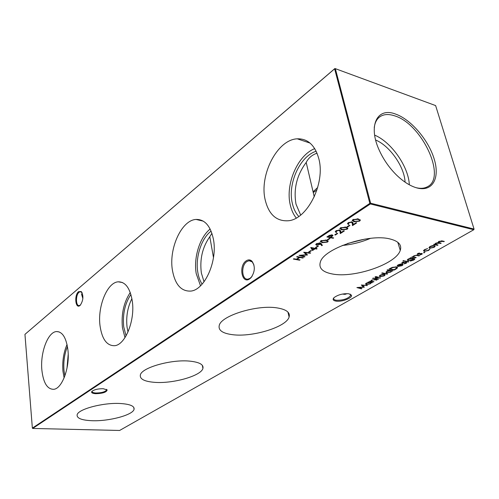 <?xml version="1.0" encoding="UTF-8"?>
<svg xmlns="http://www.w3.org/2000/svg" width="499" height="499" viewBox="0 0 499 499"><rect width="100%" height="100%" fill="white"/><g stroke="black" fill="none" stroke-linecap="round" stroke-linejoin="round"><path stroke-width="0.75" d="M67.945 350.155C66.317 337.829 62.5 331.629 56.499 331.561C47.86 331.916 40.113 352.756 41.866 370.058C43.326 382.908 47.28 389.326 53.73 389.314C62.113 388.721 69.966 367.526 67.945 350.155M67.041 344.478C63.554 352.587 62.194 361.494 62.955 371.212L64.109 377.899M68.201 354.39L66.991 368.243M67.459 346.556C64.458 353.891 63.304 361.856 63.997 370.451L64.882 375.897M132.285 301.053C130.114 288.197 125.449 281.792 118.275 281.823C107.235 282.278 97.436 306.455 100.018 325.679C101.983 339.201 106.861 345.869 114.639 345.701C125.299 344.952 135.254 320.358 132.285 301.053M130.264 292.526C123.777 302.294 121.163 314.014 122.43 327.681L124.987 337.623M131.904 298.639C127.576 307.29 125.96 316.778 127.052 327.094L128 332.022M130.906 294.466C124.937 303.429 122.536 314.189 123.702 326.745L126.066 335.871M213.397 239.158C210.509 225.86 204.74 219.286 196.082 219.441C181.505 220.022 168.587 248.795 172.448 270.408C175.087 284.573 181.162 291.466 190.687 291.092C204.652 290.144 217.832 260.858 213.397 239.158M210.154 229.041C199.743 237.218 193.406 257.846 196.232 273.664L200.517 285.808M213.485 257.59L209.798 236.713L211.925 233.314M209.798 236.713C202.407 247.261 199.6 259.374 201.365 273.04L204.041 281.792M211.114 231.143C201.29 238.341 195.165 257.709 197.835 272.491C198.614 277.095 200.043 280.981 202.114 284.149M318.811 158.713C314.975 145.165 307.789 138.535 297.254 138.822C277.219 139.539 259.224 175.018 265.137 199.675C268.674 214.383 276.352 221.419 288.166 220.77C307.172 219.579 325.635 183.47 318.811 158.713M314.738 148.633C297.554 155.245 285.241 184.318 290.25 204.846C291.416 210.085 293.412 214.47 296.238 218.007M317.701 187.493L313.066 191.784L306.199 162.431C308.444 157.977 312.056 154.896 317.04 153.181M306.199 162.431C296.762 175.218 293.368 189.133 296.019 204.191L300.66 215.044M316.173 151.247C299.83 156.206 287.505 183.882 292.32 203.33C293.531 208.713 295.676 213.092 298.758 216.447M103.262 388.715L107.154 389.962C106.568 392.245 102.725 393.499 95.615 393.705C92.128 393.424 90.924 392.613 92.009 391.272C94.467 389.532 98.216 388.677 103.262 388.715M92.172 391.129L92.097 391.303C91.959 392.251 93.201 392.819 95.827 393C101.422 392.938 105.015 391.952 106.593 390.05L106.424 389.351M348.751 293.755L351.39 295.096C353.074 297.809 341.74 302.188 335.952 301.115C333.051 300.573 332.403 299.419 333.993 297.66C338.004 294.722 342.925 293.418 348.751 293.755M333.825 297.828L333.719 298.078C333.394 299.188 334.243 299.918 336.257 300.255C343 300.404 347.784 298.851 350.61 295.589L350.092 294.098M78.549 291.684L81.256 291.535C83.72 295.77 83.395 300.336 80.27 305.238L80.021 305.463C75.48 309.53 73.989 295.196 78.549 291.684M82.104 292.688L80.289 291.653L79.079 292.233C75.505 294.915 75.667 306.324 79.285 305.569L80.57 304.92M246.188 260.852C248.277 259.48 250.192 259.58 251.939 261.158C255.357 266.235 255.051 271.743 251.022 277.7L249.662 278.885C241.853 284.542 238.354 265.83 246.188 260.852M253.966 265L252.201 261.875L249.038 260.715L246.868 261.588C240.749 265.381 241.678 280.288 248.015 279.128L250.093 278.323L252.07 276.334M347.398 293.624L344.734 294.341L342.389 294.067M91.972 420.707C108.982 421.424 132.934 415.037 134.063 409.311C134.624 406.055 129.996 404.115 120.165 403.498C103.137 402.487 78.081 409.149 77.139 414.788C76.665 418.274 81.605 420.252 91.972 420.707M154.796 382.359C173.222 383.793 201.24 375.822 202.925 368.405C203.779 364.544 199.332 362.118 189.595 361.114C171.194 359.249 141.766 367.626 140.375 374.892C139.589 379.059 144.398 381.548 154.796 382.359M232.827 334.723C252.793 337.293 286.538 326.92 289.114 317.002C290.349 312.405 286.258 309.355 276.839 307.858C256.979 304.621 221.369 315.642 219.279 325.292C218.063 330.313 222.579 333.457 232.827 334.723M332.34 273.976C353.872 278.411 396.144 264.158 400.26 250.367C402.001 244.884 398.508 241.067 389.781 238.915C368.524 233.389 323.614 248.776 320.358 262.056C318.562 268.138 322.554 272.111 332.34 273.976M342.277 245.471C351.97 244.572 361.363 242.202 370.445 238.36M347.354 243.556L365.012 239.09M416.74 187.88C432.533 192.296 440.149 178.293 434.205 159.075C428.479 139.92 410.852 119.311 395.458 114.034C377.069 106.873 367.632 125.798 379.546 150.879C383.706 159.811 389.264 167.77 396.218 174.75C403.204 181.58 410.047 185.959 416.74 187.88M416.141 187.705C420.632 188.759 424.418 188.429 427.493 186.726C446.992 177.326 421.574 123.683 394.703 115.862C388.216 113.691 383.007 114.202 379.072 117.396C376.414 119.698 374.799 123.134 374.238 127.713M409.323 184.792C408.644 166.76 391.328 141.965 374.63 135.117M405.076 182.16C404.521 166.884 389.794 145.795 375.635 140.013M417.775 253.542L419.459 253.005L418.199 254.078L421.069 253.442L422.273 253.904L419.902 255.045L421.187 254.347L421.349 253.766L417.675 254.396L417.283 253.991L417.775 253.542M410.721 258.183L410.041 258.039L410.577 257.733L414.669 258.694L414.806 259.143L413.721 260.085L410.303 261.102L413.197 260.016L414.12 259.218L413.166 258.682L412.168 259.823L408.014 260.703L407.29 259.929L408.257 259.018L410.721 258.183L410.558 257.746M402.986 261.152L403.061 260.79L404.103 260.746L402.918 260.896M401.52 265.605L402.955 264.333L403.03 264.788L402.057 265.661L397.946 266.497L397.142 265.967L398.071 264.875L400.541 264.046L402.344 264.04L398.558 266.216L401.52 265.605M387.043 270.084L387.548 269.791L392.969 270.807L391.796 270.976L390.836 272.08L386.688 272.941L385.952 272.173L386.862 271.325L389.351 270.52L387.043 270.084M379.246 276.19L380.157 275.186L382.34 274.413L384.267 274.344L385.028 275.105L384.136 275.91L380.057 276.758L379.246 276.19M372.741 278.592L373.795 278.217L372.672 278.33M375.323 276.789L376.52 276.552L375.691 277.001L376.639 277.263L377.961 276.864L377.113 277.35L380.481 277.955L375.579 277.874L376.14 277.55L374.949 277.126L375.323 276.789M309.261 252.114L308.625 251.995L310.79 250.573L311.426 250.698L309.261 252.114L309.137 251.658M316.229 247.554L315.586 247.429L317.788 245.982L318.431 246.107L316.229 247.554L316.098 247.092M327.494 242.084L322.273 242.695L320.283 241.441L320.919 240.749L326.24 240.094L328.161 241.373L327.494 242.084L327.388 241.628L327.026 241.834M333.139 238.266L326.87 236.963L329.483 235.322L332.215 234.904L332.933 235.597L330.787 237.318L333.669 237.917L333.139 238.266L333.026 237.805L327.381 236.626M361.931 288.565L361.451 288.84L356.897 287.574L363.465 286.994L361.345 285.004L367.383 285.447L362.611 285.378L364.357 287.181L358.65 287.649L361.931 288.565M348.913 222.847L348.333 223.446L348.932 224.126L348.377 224.494L347.497 223.515L348.296 222.685L352.063 221.868L353.061 223.209L353.173 224.612L356.08 222.71L356.723 222.86L352.487 225.623L352.306 223.458L351.552 222.248L348.913 222.847L348.801 222.392M347.123 229.272L341.79 229.883L339.819 228.561L340.511 227.818L345.95 227.157L347.84 228.498L347.123 229.272L347.011 228.804L346.643 229.016M335.403 234.985L334.76 234.848L337.068 233.332L337.711 233.47L335.403 234.985L335.272 234.511M428.965 247.61L430.051 246.475L432.415 245.62L434.423 245.57L435.116 246.4L434.055 247.361L429.72 248.265L428.965 247.61M299.556 260.197L293.362 259.075L293.849 258.75L296.4 259.212L299.207 257.372L296.649 256.904L297.142 256.573L303.348 257.721L302.856 258.045L299.843 257.49L297.036 259.33L300.049 259.879L299.556 260.197L299.469 259.773M119.623 430.462L473.788 229.733L370.358 203.96L32.697 428.448L119.623 430.462M437.461 245.352L433.594 244.491L434.829 244.317L435.671 243.238L438.072 242.608L438.833 241.422L442.245 240.942L444.341 241.416L439.207 241.585L438.577 242.183L441.172 243.231L436.051 243.4L435.434 243.986L438.028 245.034L437.461 245.352L437.336 244.915L434.105 244.192M424.693 249.556L427.662 248.571L425.129 249.681L424.219 250.504L424.73 251.109L428.186 250.342L429.864 249.051L428.647 250.448L424.225 251.434L423.514 250.629L424.693 249.556M336.638 230.943L336.089 231.511L336.694 232.178L336.151 232.534L335.259 231.58L336.02 230.781L339.725 229.983L340.755 231.28L340.911 232.628L343.736 230.788L344.372 230.925L340.262 233.613L340.012 231.524L339.233 230.351L336.638 230.943L336.532 230.488M347.547 227.026L346.899 226.883L349.275 225.323L349.924 225.467L347.547 227.026L347.404 226.552M359.554 221.151L354.147 221.774L352.2 220.408L352.924 219.629L358.432 218.961L360.309 220.346L359.554 221.151L359.43 220.683L359.062 220.895M368.025 282.222L368.512 281.941L372.354 282.602L371.206 282.771L370.32 283.819L366.278 284.648L365.518 283.912L366.366 283.126L368.736 282.34L368.025 282.222M327.806 239.963L327.163 239.832L329.427 238.347L330.07 238.478L327.806 239.963L327.675 239.495L329.452 238.347M321.331 243.718L322.354 245.446L321.637 245.651L320.707 244.098L316.534 245.29L315.73 244.473L316.447 243.705L320.165 242.907L321.331 243.718M312.499 250.535L310.734 247.473L315.056 248.315L315.717 247.884L316.354 248.009L315.699 248.44L317.127 248.72L316.616 249.057L315.187 248.776L312.499 250.535L310.771 247.479M304.976 256.661L304.477 256.985L299.001 255.351L306.461 254.758L303.716 252.238L310.684 252.931L310.178 253.261L305.176 252.768L307.515 255.001L301.034 255.482L304.976 256.661M378.011 279.365L374.169 278.685L374.662 278.405L378.504 279.084L378.011 279.365L377.911 278.978M373.464 281.966L369.622 281.299L370.807 281.143L371.555 280.139L374.999 279.621L376.957 279.97L373.732 279.814L371.942 280.27L371.387 280.794L371.612 281.224L373.951 281.692L373.464 281.966L373.371 281.586M387.112 274.163L381.698 273.165L382.203 272.878L387.611 273.87L387.112 274.163L387.006 273.764M396.05 269.048L394.279 270.059L388.995 269.061L392.152 267.389L396.406 266.878L397.51 267.844L396.05 269.048L395.944 268.662M402.219 262.493L403.866 261.969L402.662 263.004L405.475 262.387L406.685 262.83L404.39 263.927L405.631 263.254L405.768 262.699L402.157 263.31L401.751 262.917L402.219 262.493M408.294 262.037L404.433 261.27L404.963 260.965L408.824 261.738L408.294 262.037L408.182 261.613L404.951 260.971M415.661 257.827L411.8 257.029L413.035 256.866L413.933 255.75L417.538 255.214L419.509 255.625L418.967 255.937L416.21 255.407L414.313 255.9L413.665 256.517L413.852 256.973L416.197 257.521L415.661 257.827L415.542 257.397L412.317 256.736M423.713 252.924L423.782 252.544L424.886 252.525L423.639 252.644M369.84 203.38L334.623 68.825L24.95 334.361L32.36 428.111L369.84 203.38L370.358 203.96L370.626 203.212L474.05 229.066L435.621 105.582L335.347 68.656L370.626 203.212L369.84 203.38M24.95 334.361L334.885 68.538L335.347 68.656L334.623 68.825L334.885 68.538M316.977 189.882L313.253 192.583M313.066 191.784L314.258 196.868M82.167 292.807L81.587 294.348L82.871 298.545M345.607 294.267L344.846 293.705M473.788 229.733L474.05 229.066L473.788 229.733M32.697 428.448L32.36 428.111M299.724 257.054L296.942 258.881L297.036 259.33L296.425 259.199M299.113 256.941L299.207 257.372M302.762 257.615L302.856 258.045M299.749 257.06L299.843 257.49M443.705 241.273L443.767 241.747M443.642 241.31L441.459 240.811M439.12 241.267L439.207 241.585M438.515 241.628L438.559 242.115M440.536 243.088L440.605 243.556M440.48 243.119L438.06 242.583M435.958 243.088L436.051 243.4M435.377 243.425L435.415 243.924M435.022 245.851L434.273 246.712M433.955 247.011L434.055 247.361M430.101 247.897L429.595 247.835L429.72 248.265M429.595 247.835L428.972 247.548M434.273 246.063L433.887 245.496M429.739 246.668L429.726 247.342M433.862 245.888L430.525 246.581L429.739 247.311L430.275 247.947L433.575 247.255L434.398 246.5L433.75 245.489M430.431 246.269L430.525 246.581M425.036 249.369L425.129 249.681M424.231 249.849L424.212 250.523M429.639 249.113L428.953 249.756M428.554 250.111L428.647 250.448M424.555 251.066L424.1 251.003L424.225 251.434M424.1 251.003L423.483 250.716M337.093 233.339L335.297 234.518M336.426 230.544L336.095 231.486M336.214 231.954L336.151 232.534M336.039 232.066L335.241 231.661M340.617 230.632L340.911 232.628M343.755 230.788L340.199 233.114M339.869 230.794L339.245 229.92M339.127 229.914L339.233 230.351M342.657 229.59L341.678 229.421L341.79 229.883M341.678 229.421L339.8 228.636M347.753 227.949L347.011 228.804M346.88 228.137L346.624 227.55L344.952 226.983M340.936 227.575L340.686 228.473L342.333 229.528L346.499 229.116L346.992 228.586L346.743 228.018L345.395 227.519L341.179 227.949L340.692 228.486L340.58 228.018M341.073 227.507L341.179 227.949M345.277 227.051L345.395 227.519M346.624 227.55L346.743 228.018M349.3 225.33L347.429 226.558M348.707 222.435L348.346 223.427M348.452 223.895L348.377 224.494M348.258 224.02L347.472 223.614M352.912 222.46L353.173 224.612M356.105 222.716L352.444 225.105M352.157 222.641L351.502 221.793M351.439 221.793L351.552 222.248M355.257 221.512L354.028 221.3L354.147 221.774M354.028 221.3L352.169 220.496M360.216 219.772L359.43 220.683M359.324 219.959L359.087 219.385L357.19 218.749M353.348 219.379L353.08 220.333L354.708 221.4L358.931 220.995L359.448 220.433L359.205 219.859L357.858 219.335L353.591 219.766L353.08 220.333L352.961 219.859M353.479 219.317L353.591 219.766M357.739 218.861L357.858 219.335M359.087 219.385L359.205 219.859M361.382 288.416L361.451 288.84M361.351 288.434L357.858 287.455M361.663 284.985L363.465 286.994M366.821 285.403L366.902 285.721M362.53 285.054L362.611 285.378M364.108 286.782L363.428 286.838M371.767 282.503L371.867 282.883M371.081 282.621L370.451 283.264M370.239 283.476L370.32 283.819M366.422 284.268L366.278 284.648M366.179 284.237L365.505 283.962M368.642 281.96L368.736 282.34M370.476 282.752L370.183 282.228M366.172 283.239L366.197 283.781M369.441 282.103L368.692 282.147M369.959 282.553L366.84 283.201L366.179 283.819L366.765 284.374L369.871 283.725L370.557 283.083L369.865 282.172M332.814 235.154L332.621 236.021M332.509 235.559L330.675 236.857L330.787 237.318M332.041 235.422L331.741 234.842M328.972 235.603L327.937 236.283L328.049 236.744L330.145 237.181L332.103 235.703L331.685 235.26L328.049 236.744M331.586 234.836L331.685 235.26M322.703 242.339L322.167 242.24L322.273 242.695M322.167 242.24L320.271 241.485M328.068 240.861L327.388 241.628M327.232 241.042L326.951 240.443L325.647 239.988M321.337 240.512L321.125 241.316M321.587 240.867L321.131 241.366L322.797 242.352L326.876 241.946L327.332 241.454L327.063 240.905L325.71 240.437L321.587 240.867L321.487 240.437M325.604 239.982L325.71 240.437M326.951 240.443L327.063 240.905M322.111 245.028L321.531 245.196L321.637 245.651M321.531 245.196L320.707 244.098M320.601 243.637L320.146 244.504M320.04 244.042L319.691 244.254M316.803 244.884L316.428 244.834L316.534 245.29M316.428 244.834L315.717 244.51M316.834 243.475L316.559 244.354M320.04 243.431L319.74 242.857M317.021 244.947L320.121 243.786L319.603 243.244L317.065 243.849L316.541 244.398L317.021 244.947M316.959 243.412L317.065 243.849M319.516 242.845L319.603 243.244M317.813 245.988L316.123 247.099M315.736 247.891L315.699 248.44L315.081 248.321L315.187 248.776M316.516 248.602L316.616 249.057M315.081 248.321L312.393 250.08M312.854 249.762L314.545 248.652L311.838 248.122L312.854 249.762M314.445 248.196L314.545 248.652M311.738 247.666L311.838 248.122M310.815 250.579L309.162 251.664M304.44 256.498L304.477 256.985M304.378 256.536L300.024 255.232M304.047 252.269L306.461 254.758M310.091 252.874L310.178 253.261M305.089 252.375L305.176 252.768M307.216 254.565L306.43 254.621M300.966 255.164L301.034 255.482M377.032 277.039L377.113 277.35M379.889 277.849L379.989 278.236M377.107 277.325L376.664 277.244M376.514 277.238L376.614 277.637M376.483 277.232L376.115 277.444M375.972 277.65L376.053 277.962M376.04 277.157L376.14 277.55M375.71 277.076L375.086 276.951M373.514 278.055L373.601 278.398M373.302 278.074L372.984 278.161M371.761 281.28L370.794 281.112M376.371 279.864L376.471 280.251M371.337 280.27L371.406 280.756M384.941 274.631L384.261 275.354M384.049 275.567L384.136 275.91M380.232 276.377L380.057 276.758M379.951 276.34L379.259 276.047M384.261 274.837L383.968 274.307M379.951 275.311L379.976 275.878M383.768 274.631L380.625 275.273L379.97 275.885L380.562 276.471L383.662 275.828L384.355 275.192L383.681 274.288M392.351 270.695L392.457 271.1M391.653 270.82L391.004 271.493M390.748 271.743L390.836 272.08M386.906 272.566L386.688 272.941M386.582 272.523L385.933 272.248M389.245 270.109L389.351 270.52M391.029 270.932L390.63 270.371M386.631 271.468L386.638 272.055M390.206 270.29L389.301 270.315M390.542 270.739L387.349 271.412L386.631 272.074L387.199 272.647L390.38 271.98L391.122 271.288L390.436 270.333M394.173 269.647L394.279 270.059M389.956 268.506L390.056 268.867L389.519 268.761M397.422 267.333L396.331 268.393M396.624 267.47L396.075 266.822M390.056 268.867L394.254 269.666L396.73 267.913L395.888 267.171L392.357 267.651L390.056 268.867M392.276 267.339L392.357 267.651M395.788 266.797L395.888 267.171M402.924 264.345L402.175 265.1M401.957 265.306L402.057 265.661M398.533 266.135L397.834 266.073L397.946 266.497M397.834 266.073L397.148 265.767M398.47 265.898L398.558 266.216M397.846 265.013L397.878 265.574M398.14 266.092L401.352 264.245L398.576 264.957L397.846 265.649L398.14 266.092M397.734 265.225L397.846 265.649M406.535 262.474L406.13 263.329M405.918 262.755L405.837 262.355M405.675 262.368L405.768 262.699M402.481 262.923L402.038 262.886L402.157 263.31M403.778 260.578L403.878 260.952M403.635 260.59L403.198 260.721M414.688 258.713L414.002 259.411M413.627 259.748L413.721 260.085M414.045 258.944L413.247 258.295L413.166 258.682M413.047 258.251L412.455 259.137M412.08 259.486L412.168 259.823M408.313 260.328L407.901 260.272L408.014 260.703M407.901 260.272L407.271 259.991M412.43 258.619L411.837 258.008L410.671 257.995M408.014 259.162L408.562 260.397L411.725 259.711L412.536 258.993L411.956 258.432L408.775 259.087L408.001 259.804L407.889 259.374M411.837 258.008L411.956 258.432M418.873 255.494L418.967 255.937M418.848 255.507L417.008 255.12M416.116 255.083L416.21 255.407M422.123 253.536L421.686 254.434M421.493 253.823L421.399 253.417M421.25 253.423L421.349 253.766M418.031 254.003L417.557 253.966L417.675 254.396M424.549 252.332L424.661 252.731M424.474 252.332L423.851 252.506M441.546 240.83L441.677 241.267M438.515 242.676L438.64 243.113M340.642 230.812L340.755 231.28M352.943 222.741L353.061 223.209M331.099 236.576L331.211 237.037M329.022 235.572L329.134 236.033M375.416 277.026L375.522 277.438M374.568 279.559L374.662 279.933M390.361 268.275L390.455 268.637M413.247 258.295L413.365 258.719M417.033 255.126L417.152 255.557M59.119 331.897L56.499 331.561M122.523 282.559L118.275 281.823M203.299 221.157L196.082 219.441M310.066 143.094L297.254 138.822M106.543 389.519L107.154 389.962M350.591 294.666L351.39 295.096M81.593 292.096L81.256 291.535M252.201 261.875L251.939 261.158M251.353 277.219L251.022 277.7M251.078 261.071L249.038 260.715M81.031 291.753L80.289 291.653M133.751 407.346L134.063 409.311M202.332 365.343L202.925 368.405M287.929 312.075L289.114 317.002M397.79 242.283L400.26 250.367M106.518 389.401L106.593 390.05M350.273 294.167L350.61 295.589M438.577 242.183L438.453 241.747M435.434 243.986L435.309 243.549M435.116 246.4L434.991 245.963M429.739 247.311L429.614 246.874M424.219 250.504L424.094 250.074M336.089 231.511L335.97 231.043M347.84 228.498L347.728 228.037M348.333 223.446L348.221 222.972M360.309 220.346L360.184 219.878M366.179 283.819L366.079 283.407M332.933 235.597L332.827 235.16M328.161 241.373L328.055 240.917M321.131 241.366L321.025 240.905M316.541 244.398L316.435 243.936M375.691 277.001L375.597 276.646M371.387 280.794L371.281 280.382M385.028 275.105L384.922 274.687M379.97 275.885L379.864 275.467M386.631 272.074L386.525 271.649M397.51 267.844L397.397 267.427M403.03 264.788L402.918 264.364M397.865 265.605L397.753 265.187M402.468 262.792L402.369 262.412M406.685 262.83L406.598 262.518M414.806 259.143L414.688 258.719M413.135 258.931L413.022 258.507M418.012 253.86L417.9 253.467M422.273 253.904L422.179 253.573"/></g></svg>
